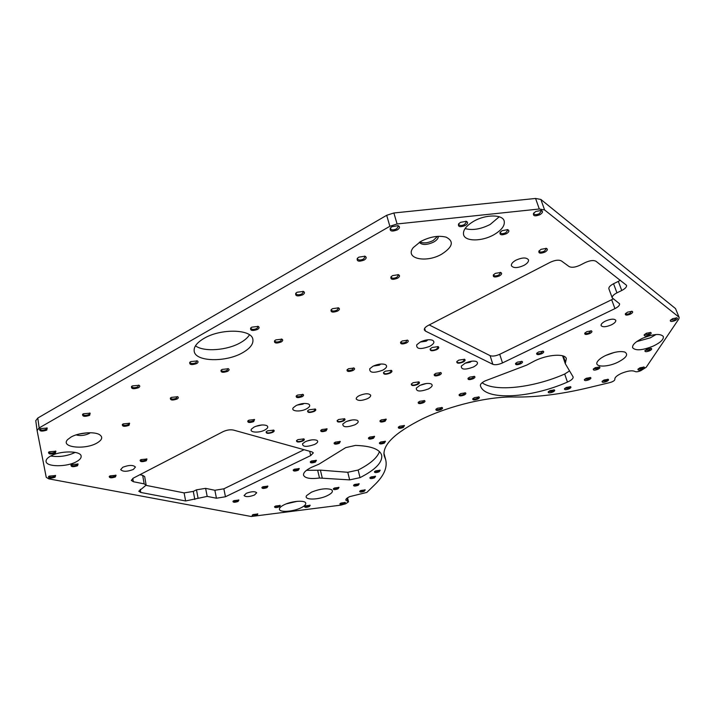 <?xml version="1.0" encoding="UTF-8"?>
<svg xmlns="http://www.w3.org/2000/svg" width="715" height="715" viewBox="0 0 715 715"><rect width="100%" height="100%" fill="white"/><g stroke="black" fill="none" stroke-linecap="round" stroke-linejoin="round"><path stroke-width="1.07" d="M83.351 413.771L90.153 413.199L89.625 415.361C84.763 416.917 82.413 416.586 82.574 414.351L83.351 413.771M89.706 413.002L88.955 414.539C86.014 415.683 83.995 415.638 82.895 414.414L82.958 414.021M123.195 423.888L129.63 423.298L129.004 425.362C124.446 426.846 122.22 426.569 122.337 424.531L123.195 423.888M129.183 423.119L128.378 424.576C125.59 425.657 123.686 425.64 122.667 424.531L122.703 424.201M171.35 397.379L177.704 396.754C178.714 397.397 178.491 398.166 177.034 399.05C172.395 400.579 170.179 400.266 170.376 398.121L171.35 397.379M177.257 396.575L176.399 398.237C173.593 399.336 171.689 399.319 170.688 398.175L170.742 397.772M222.133 369.423L228.398 368.743C229.533 369.458 229.292 370.307 227.665 371.308C222.955 372.89 220.747 372.542 221.033 370.272L222.133 369.423M227.951 368.574L227.021 370.459C224.215 371.594 222.311 371.577 221.319 370.397L221.391 369.923M248.892 420.188L254.558 419.553L253.7 421.6C249.66 422.967 247.685 422.78 247.774 421.028L248.892 420.188M254.12 419.383L253.137 420.858C250.625 421.832 248.954 421.859 248.105 420.947L248.114 420.688M297.431 395.109L303.026 394.439C303.982 395.038 303.669 395.797 302.088 396.7C297.994 398.103 296.028 397.889 296.18 396.065L297.431 395.109M302.579 394.278L301.516 395.931C299.004 396.923 297.333 396.959 296.493 396.012L296.51 395.717M381.345 419.866L386.279 419.205L385.153 421.189C381.64 422.404 379.915 422.306 379.969 420.885L381.345 419.866M385.841 419.062L384.661 420.492C382.436 421.358 380.988 421.421 380.3 420.697L380.291 420.545M399.694 426.22L404.476 425.559L403.314 427.472C399.935 428.651 398.255 428.58 398.3 427.248L399.694 426.22M404.038 425.425L402.84 426.801C400.677 427.633 399.274 427.713 398.621 427.025L398.613 426.9M335.344 442.129L340.313 441.486L339.285 443.309C335.809 444.498 334.084 444.408 334.093 443.041L335.344 442.129M339.884 441.343L338.794 442.63C336.577 443.479 335.12 443.55 334.423 442.835L334.414 442.701M132.355 385.903L139.067 385.296C140.158 385.984 139.97 386.797 138.504 387.718C133.553 389.326 131.203 388.942 131.471 386.583L132.355 385.903M138.621 385.108L137.825 386.86C134.876 388.039 132.856 387.986 131.766 386.717L131.846 386.243M375.697 470.872L380.192 470.255L379.111 471.811C376.045 472.865 374.49 472.838 374.445 471.757L375.697 470.872M379.763 470.121L378.673 471.203L374.758 471.426M360.825 490.49L365.213 489.891L364.185 491.312C361.236 492.304 359.725 492.304 359.645 491.312L360.825 490.49M364.793 489.757L363.756 490.731L359.958 490.991M380.729 441.968L385.465 441.325L384.348 443.112C381.041 444.256 379.388 444.194 379.397 442.934L380.729 441.968M385.028 441.191L383.884 442.46C381.756 443.273 380.371 443.345 379.728 442.692L379.71 442.594M383.884 452.944L385.716 459.87C387.521 467.565 383.901 475.806 374.875 484.591L366.867 492.403L349.707 496.63C346.972 497.917 345.676 499.097 345.828 500.16L348.527 501.796L345.756 503.762L340.858 505.13L251.242 516.498L48.826 478.862L46.225 477.298L37.1 430.546L39.146 427.928L389.863 226.289L386.681 215.304L393.876 212.981L535.58 198.457L540.862 199.44L675.505 308.567L679.178 317.496L675.505 308.567M460.701 393.581L465.447 392.884C466.296 393.411 465.858 394.135 464.142 395.046C460.692 396.271 459.012 396.181 459.101 394.769L460.701 393.581M465 392.75L463.66 394.34C461.488 395.198 460.076 395.279 459.423 394.582L459.414 394.412M435.81 373.355L440.842 372.631C441.807 373.23 441.396 374.025 439.591 375.018C435.855 376.349 434.068 376.197 434.219 374.562L435.81 373.355M440.386 372.497L439.073 374.267C436.767 375.187 435.256 375.25 434.541 374.454L434.532 374.204M586.237 378.28L590.536 377.556C591.35 378.065 590.813 378.807 588.937 379.763C585.8 380.898 584.271 380.863 584.352 379.647L586.237 378.28M590.072 377.449L588.499 379.075L584.655 379.281M566.28 387.432L570.588 386.717C571.383 387.217 570.865 387.932 569.051 388.853C565.923 389.988 564.394 389.943 564.466 388.745L566.28 387.432M570.132 386.609L568.613 388.182L564.77 388.388M538.538 351.968L543.23 351.208C544.222 351.807 543.722 352.647 541.72 353.728C538.189 355.015 536.5 354.899 536.661 353.389L538.538 351.968M542.765 351.092L541.237 352.978C539.038 353.862 537.626 353.952 536.983 353.228L536.965 353.013M517.311 362.156L522.03 361.415C522.996 361.996 522.504 362.809 520.583 363.846C517.061 365.115 515.372 365.007 515.515 363.515L517.311 362.156M521.575 361.29L520.091 363.104C517.901 363.989 516.48 364.069 515.837 363.354L515.819 363.149M595.211 367.707L599.545 366.974C600.403 367.51 599.858 368.279 597.91 369.28C594.719 370.442 593.173 370.397 593.271 369.137L595.211 367.707M599.081 366.875L597.472 368.582L593.566 368.761M534.838 360.798L526.714 365.106L485.127 380.898C481.713 382.623 480.14 384.232 480.409 385.716L480.417 385.743C484.761 400.945 530.682 398.344 567.442 382.087C571.464 380.246 573.35 378.53 573.117 376.921L565.279 363.658L566.343 358.599C565.1 353.308 547.717 354.443 534.838 360.798M71.723 464.58L78.096 464.035L77.515 465.76C73.18 467.145 70.999 466.94 70.973 465.143L71.723 464.58M77.649 463.847L76.907 465.027C74.19 466.037 72.331 466.046 71.33 465.036L71.348 464.813M190.762 361.593L197.286 360.923C198.484 361.665 198.27 362.55 196.643 363.578C191.691 365.222 189.395 364.82 189.734 362.38L190.762 361.593M196.84 360.744L195.973 362.711C193.05 363.89 191.066 363.846 190.011 362.577L190.101 362.031M275.57 506.041L280.253 505.46L279.359 506.81C276.258 507.847 274.649 507.829 274.533 506.765L275.57 506.041M279.833 505.317L278.904 506.22L274.864 506.443M305.671 505.863L310.194 505.282L309.255 506.622C306.261 507.623 304.706 507.614 304.599 506.613L305.671 505.863M309.774 505.148L308.817 506.041L304.921 506.292M49.246 451.764L55.913 451.228L55.386 453.06C50.801 454.517 48.513 454.257 48.531 452.3L49.246 451.764M55.466 451.031L54.742 452.291C51.909 453.364 49.961 453.346 48.888 452.246L48.924 451.969M300.631 507.99C304.233 506.283 305.931 504.692 305.743 503.217C305.457 500.017 292.194 500.866 284.445 504.638C280.906 506.336 279.243 507.909 279.44 509.348C279.788 512.575 292.927 511.699 300.631 507.99M76.621 461.595C79.83 459.799 81.34 458.002 81.135 456.179C81.036 450.602 59.962 450.486 50.425 456.17C47.324 457.94 45.867 459.7 46.064 461.461C46.305 467.127 67.165 467.118 76.621 461.595M49.21 476.11L55.609 475.573L55.055 477.209C50.747 478.576 48.557 478.389 48.495 476.637L49.21 476.11M55.162 475.377L54.447 476.485C51.739 477.486 49.88 477.495 48.861 476.503L48.879 476.306M253.128 514.559L257.847 513.978L256.989 515.283C253.888 516.31 252.27 516.302 252.145 515.247L253.128 514.559M257.427 513.835L256.533 514.702L252.475 514.925M341.01 503.056L345.372 502.466L344.38 503.807C341.484 504.79 339.983 504.79 339.884 503.834L341.01 503.056M344.952 502.341L343.96 503.244L340.197 503.512M40.272 428.616L47.235 428.079L46.761 430.117C41.863 431.663 39.468 431.333 39.575 429.134L40.272 428.616M46.788 427.883L46.082 429.304C43.106 430.439 41.05 430.394 39.915 429.17L39.977 428.803M233.939 500.634L238.908 500.053L238.068 501.465C234.761 502.556 233.063 502.511 232.956 501.331L233.939 500.634M238.479 499.901L237.586 500.849C235.432 501.644 234.002 501.716 233.296 501.072L233.287 501.018M141.007 459.602L146.968 459.03L146.28 460.782C142.187 462.113 140.14 461.944 140.131 460.254L141.007 459.602M146.53 458.851L145.699 460.058C143.134 461.032 141.391 461.05 140.48 460.129L140.489 459.924M110.074 475.868L116.071 475.305L115.419 476.932C111.37 478.246 109.315 478.085 109.252 476.467L110.074 475.868M115.624 475.126L114.838 476.235C112.282 477.191 110.539 477.209 109.618 476.306L109.627 476.136M262.95 486.745L267.893 486.155L267.008 487.648C263.674 488.756 261.976 488.711 261.896 487.496L262.95 486.745M267.464 486.003L266.525 487.022C264.362 487.827 262.932 487.898 262.235 487.237L262.226 487.174M133.312 469.469L135.439 467.056C133.222 464.848 129.004 464.911 122.774 467.252L120.674 469.648C122.9 471.855 127.109 471.793 133.312 469.469M254.433 495.03L256.703 492.778C255.014 491.196 251.546 491.384 246.309 493.314L244.056 495.549C245.754 497.131 249.213 496.952 254.433 495.03M254.174 427.025C259.089 424.898 263.272 424.415 266.731 425.586C268.581 426.801 267.919 428.294 264.738 430.072C258.767 433.308 248.588 432.459 251.644 428.929L254.174 427.025M262.021 424.96L255.684 426.355M305.242 441.745C309.899 439.779 313.76 439.296 316.834 440.306C318.479 441.396 317.746 442.782 314.618 444.444C306.529 447.206 302.499 446.964 302.543 443.729L305.242 441.745M311.829 439.868L306.833 441.066M345.765 421.832C350.386 419.857 354.211 419.365 357.259 420.34C359.055 421.501 358.251 422.994 354.863 424.817C346.704 427.633 342.691 427.373 342.816 424.022L345.765 421.832M352.388 419.928L346.918 421.323M296.144 405.548C301.006 403.412 305.153 402.903 308.576 404.038C310.614 405.342 309.89 406.969 306.413 408.917C300.273 412.242 290.272 411.322 293.356 407.657L296.144 405.548M303.982 403.448L302.91 404.163L297.226 405.048M309.059 409.784L315.252 409.025C316.262 409.668 315.887 410.473 314.135 411.456C309.667 412.984 307.495 412.787 307.611 410.866L309.059 409.784M315.047 408.935L315.369 409.355L313.84 411.054C310.748 412.26 308.692 412.323 307.682 411.214L307.772 410.687M338.633 419.491L344.55 418.74C345.479 419.339 345.086 420.107 343.361 421.046C339.142 422.494 337.069 422.351 337.14 420.599L338.633 419.491M344.344 418.65L343.075 420.652C340.117 421.805 338.168 421.877 337.23 420.876L337.292 420.42M297.896 439.627L303.857 438.903C304.715 439.466 304.349 440.172 302.758 441.03C298.575 442.451 296.502 442.317 296.528 440.628L297.896 439.627M303.661 438.813L302.481 440.655C299.522 441.781 297.574 441.852 296.618 440.869L296.68 440.449M267.446 430.85L273.711 430.126C274.623 430.725 274.283 431.467 272.674 432.361C268.25 433.853 266.078 433.683 266.132 431.833L267.446 430.85M273.505 430.037L272.379 431.967C269.287 433.165 267.231 433.219 266.203 432.128L266.293 431.654M311.472 492.161C319.748 488.863 326.371 488.005 331.34 489.578C333.628 491.169 332.225 493.234 327.121 495.745C317.925 500.214 303.044 500.125 306.699 495.522L311.472 492.161M70.999 437.071C78.543 432.629 94.174 431.315 99.465 434.613C103.112 437.062 102.29 439.868 96.981 443.023C84.951 450.173 59.738 447.376 67.737 439.502L70.999 437.071M90.296 432.736L89.169 433.487C84.602 435.578 80.241 436.052 76.076 434.899M302.686 294.848C304.778 293.472 305.028 292.328 303.419 291.425L297.082 292.247L295.76 293.302C295.17 296.126 297.476 296.636 302.686 294.848M296.099 292.944L295.974 293.731C297.02 295.107 299.031 295.152 301.998 293.883L303.446 291.899L302.972 291.273M364.167 260.063C366.545 258.481 366.822 257.203 364.981 256.229L358.823 257.141L357.286 258.383C356.588 261.368 358.876 261.931 364.167 260.063M357.625 258.017L357.473 258.937C358.51 260.323 360.512 260.367 363.488 259.062L365.115 256.792L364.525 256.095M397.486 278.26C399.801 276.776 400.132 275.588 398.487 274.703L392.598 275.588L390.962 276.902C390.399 279.565 392.58 280.012 397.486 278.26M391.284 276.535L391.203 277.277C392.151 278.51 394.036 278.528 396.843 277.304L398.496 275.141L398.023 274.569M337.632 311.052C339.688 309.756 339.983 308.692 338.526 307.861L332.493 308.674L331.072 309.801C330.598 312.33 332.788 312.75 337.632 311.052M331.403 309.443L331.322 310.087C332.287 311.311 334.173 311.329 336.988 310.14L338.454 308.228L338.07 307.718M281.111 342.02C282.934 340.885 283.203 339.929 281.916 339.16L275.767 339.902L274.515 340.876C274.14 343.272 276.339 343.656 281.111 342.02M274.864 340.519L274.783 341.082C275.767 342.279 277.661 342.306 280.477 341.144L281.781 339.464L281.469 338.999M406.46 342.977C408.408 341.842 408.792 340.921 407.604 340.215L402.17 340.992L400.597 342.217C400.32 344.219 402.277 344.469 406.46 342.977M400.918 341.85L400.901 342.262C401.714 343.227 403.376 343.191 405.897 342.154L407.157 340.081M352.942 370.522C354.694 369.512 355.042 368.681 353.979 368.028L348.455 368.743L347.052 369.825C346.838 371.737 348.804 371.97 352.942 370.522M347.383 369.467L347.365 369.825C348.187 370.772 349.858 370.745 352.37 369.727L353.532 367.876M423.36 402.76C425.014 401.875 425.416 401.169 424.576 400.632L419.687 401.321L418.195 402.438C418.105 403.895 419.83 404.002 423.36 402.76M418.507 402.08L418.516 402.259C419.196 402.992 420.643 402.92 422.869 402.044L424.129 400.498M440.914 409.615C442.531 408.757 442.951 408.077 442.156 407.568L437.41 408.247L435.9 409.364C435.837 410.732 437.509 410.812 440.914 409.615M436.213 409.016L436.221 409.159C436.874 409.847 438.277 409.767 440.431 408.926L441.709 407.434M473.151 378.744C474.966 377.77 475.412 376.993 474.483 376.421L469.657 377.145L468.003 378.396C467.869 379.906 469.585 380.023 473.151 378.744M468.307 378.029L468.325 378.235C468.986 378.977 470.434 378.896 472.66 378.012L474.036 376.296M477.674 399.077C479.372 398.183 479.819 397.477 478.996 396.959L474.349 397.656L472.74 398.845C472.669 400.194 474.304 400.275 477.674 399.077M473.053 398.487L473.062 398.63C473.696 399.301 475.073 399.22 477.2 398.38L478.55 396.834M552.847 392.034C554.634 391.123 555.135 390.417 554.348 389.916L549.987 390.613L548.217 391.909C548.146 393.125 549.692 393.17 552.847 392.034M548.521 391.552L552.409 391.355L553.893 389.8M606.552 381.506C608.438 380.55 608.983 379.826 608.188 379.334L603.987 380.04L602.075 381.426C602.003 382.588 603.496 382.614 606.552 381.506M602.37 381.059L606.132 380.827L607.723 379.227M385.716 459.87L384.205 455.795C382.194 444.989 394.957 432.664 422.494 418.829C450.244 405.468 488.997 396.316 514.532 397.013C536.599 397.326 561.096 394.26 588.025 387.825L609.859 382.588C613.086 381.64 614.757 380.559 614.864 379.343C614.569 377.6 616.705 375.634 621.272 373.427C627.654 370.826 632.248 370.182 635.054 371.505C636.216 372.05 638.12 371.791 640.765 370.71L646.199 367.278L678.866 318.908L679.178 317.496M338.016 488.854L339.008 487.407L334.468 488.005L333.315 488.81C333.387 489.873 334.96 489.891 338.016 488.854M333.637 488.488L337.569 488.265L338.588 487.273M373.507 438.259L374.597 436.418L369.762 437.062L368.44 438.027C368.422 439.35 370.111 439.43 373.507 438.259M368.752 437.687L368.77 437.812C369.432 438.492 370.853 438.42 373.024 437.589L374.159 436.284M326.112 430.805L327.113 428.875L321.956 429.518L320.704 430.448C320.66 431.94 322.465 432.057 326.112 430.805M321.035 430.108L321.035 430.278C321.777 431.056 323.296 430.993 325.593 430.108L326.683 428.723M358.179 485.288L359.216 483.823L354.738 484.421L353.55 485.262C353.621 486.307 355.158 486.316 358.179 485.288M353.862 484.931L357.741 484.699L358.787 483.689M374.508 477.826L375.581 476.306L371.112 476.914L369.878 477.781C369.941 478.844 371.487 478.853 374.508 477.826M370.2 477.459L374.07 477.227L375.152 476.181M298.334 470.229L299.281 468.611L294.33 469.219L293.204 470.032C293.248 471.301 294.955 471.364 298.334 470.229M293.534 469.71L293.543 469.8C294.231 470.47 295.67 470.399 297.851 469.585L298.852 468.468M315.422 462.051L316.396 460.38L311.472 460.996L310.292 461.845C310.319 463.132 312.026 463.204 315.422 462.051M310.623 461.515L310.632 461.613C311.32 462.292 312.75 462.221 314.931 461.398L315.967 460.228M319.507 478.031C310.256 479.175 304.939 478.228 303.544 475.18C303.178 472.758 305.814 470.148 311.454 467.351L318.944 464.16L345.703 447.635L355.435 445.418C370.987 445.91 379.728 449.154 381.649 455.151C382.731 462.239 375.527 469.737 360.038 477.629L349.662 479.89L319.507 478.031L317.657 470.255L306.476 470.318M465.215 225.538C467.95 223.724 468.307 222.32 466.296 221.319L460.505 222.338L458.583 223.929C457.859 226.896 460.067 227.433 465.215 225.538M458.914 223.536L458.798 224.492C459.772 225.797 461.684 225.806 464.553 224.51L466.466 221.9L465.831 221.212M506.443 233.698C509.178 231.946 509.598 230.596 507.722 229.658L502.162 230.65L500.098 232.357C499.481 235.056 501.599 235.512 506.443 233.698M500.42 231.955L500.348 232.777C501.251 233.957 503.074 233.93 505.818 232.715L507.793 230.141L507.248 229.551M257.507 329.436C259.366 328.248 259.608 327.238 258.213 326.415L251.823 327.157L250.634 328.087C250.179 330.696 252.467 331.143 257.507 329.436M250.992 327.738L250.885 328.391C251.921 329.695 253.905 329.74 256.837 328.525L258.142 326.782L257.766 326.255M648.916 335.076C651.106 333.923 651.705 333.056 650.73 332.475L646.36 333.253L644.188 334.879C644.036 336.238 645.609 336.3 648.916 335.076M644.483 334.495L648.469 334.334L650.248 332.377M649.506 350.842C651.588 349.76 652.187 348.956 651.294 348.402L647.03 349.161L644.921 350.716C644.805 351.968 646.333 352.003 649.506 350.842M645.216 350.332L649.068 350.127L650.811 348.303M473.893 221.158C485.664 214.348 502.448 214.286 504.155 220.89C505.148 225.583 501.635 230.248 493.627 234.886C481.91 241.509 465.385 241.616 463.633 234.913C462.641 230.4 466.064 225.815 473.893 221.158M499.249 216.779L490.177 224.465C480.784 229.202 472.418 230.579 465.081 228.585M642.383 338.338C653.358 333.905 660.338 333.297 663.341 336.515C663.824 339.384 660.517 342.548 653.421 346.015C642.544 350.386 635.608 350.958 632.623 347.74C632.114 344.952 635.367 341.815 642.383 338.338M656.102 334.495L650.319 337.829L636.716 341.591M203.927 338.445C220.712 328.248 251.689 329.07 252.86 339.312C253.593 343.915 250.187 348.375 242.662 352.692C226.065 362.442 195.66 361.924 194.221 351.405C193.524 347.043 196.759 342.726 203.927 338.445M249.481 334.808C247.765 337.641 244.762 340.269 240.472 342.691C227.12 350.457 203.721 352.191 195.481 345.81M397.299 229.908C399.908 228.121 400.185 226.718 398.112 225.672L391.999 226.673L390.336 228.031C389.514 231.24 391.838 231.866 397.299 229.908M390.676 227.665L390.497 228.728C391.552 230.167 393.59 230.221 396.602 228.863L398.371 226.342L397.656 225.556M539.905 214.706C542.81 212.82 543.266 211.399 541.264 210.424L535.785 211.47L533.569 213.311C532.907 216.082 535.026 216.547 539.905 214.706M533.882 212.909L533.81 213.776C534.713 214.956 536.536 214.929 539.28 213.687L541.38 210.943L540.79 210.335M675.058 320.597C677.355 319.382 677.99 318.47 676.962 317.862L672.601 318.667L670.304 320.392C670.143 321.777 671.725 321.839 675.058 320.597M670.607 319.989L674.611 319.837L676.47 317.773M642.374 369.315C644.349 368.323 644.93 367.573 644.117 367.063L639.961 367.796L637.941 369.262C637.851 370.406 639.335 370.433 642.374 369.315M638.236 368.886L641.963 368.636L643.643 366.965M589.768 333.548C591.931 332.386 592.476 331.483 591.421 330.866L586.792 331.653L584.745 333.217C584.566 334.745 586.237 334.852 589.768 333.548M585.049 332.832L585.076 333.065C585.701 333.771 587.104 333.673 589.285 332.779L590.948 330.759M630.335 314.18C632.65 312.92 633.249 311.972 632.123 311.32L627.538 312.142L625.33 313.84C625.116 315.395 626.787 315.512 630.335 314.18M625.625 313.447L625.652 313.697C626.277 314.394 627.681 314.296 629.861 313.393L631.64 311.222M499.365 275.954C501.805 274.462 502.252 273.3 500.706 272.469L495.316 273.371L493.359 274.962C492.912 277.259 494.914 277.59 499.365 275.954M493.672 274.569L493.645 275.159C494.476 276.196 496.183 276.16 498.775 275.043L500.607 272.799L500.232 272.352M544.919 252.1C547.574 250.473 548.065 249.222 546.385 248.364L541.085 249.32L538.931 251.081C538.449 253.441 540.442 253.789 544.919 252.1M539.244 250.679L539.217 251.314C540.04 252.35 541.747 252.297 544.338 251.162L546.323 248.731L545.911 248.257M605.551 321.017C610.851 318.827 614.256 318.595 615.776 320.293C616.044 321.714 614.543 323.252 611.28 324.905C606.007 327.077 602.611 327.309 601.101 325.602C600.832 324.199 602.316 322.671 605.551 321.017M516.007 260.144C522.299 257.4 526.454 257.284 528.457 259.795C528.841 261.636 527.295 263.522 523.827 265.453C517.562 268.179 513.433 268.277 511.431 265.766C511.046 263.951 512.575 262.074 516.007 260.144M382.766 370.182C386.815 367.868 387.646 365.982 385.26 364.525C381.899 363.479 377.842 364.033 373.078 366.178L369.771 368.717C369.315 372.899 373.641 373.382 382.766 370.182M373.391 366.026L379.245 365.177L380.8 364.024M429.688 346.364C434.139 343.808 435.042 341.761 432.423 340.206C429.107 339.223 425.094 339.813 420.402 341.958L416.747 344.8C416.175 349.135 420.492 349.653 429.688 346.364M420.25 342.038L426.176 341.207L428.008 339.768M473.321 367.054C477.584 364.721 478.585 362.863 476.324 361.486C473.366 360.628 469.639 361.191 465.152 363.184L461.363 366.071C460.987 369.718 464.973 370.048 473.321 367.054M465.099 363.211L470.095 362.246L471.641 361.209M428.321 388.996C432.235 386.869 433.156 385.153 431.082 383.857C428.088 382.945 424.326 383.481 419.785 385.465L416.336 388.075C416.05 391.614 420.045 391.927 428.321 388.996M420.179 385.278L426.355 383.517M436.668 349.671C438.894 348.402 439.368 347.383 438.081 346.614L432.075 347.49L430.198 348.947C429.93 351.074 432.083 351.306 436.668 349.671M430.341 348.759L430.242 349.429C431.225 350.573 433.263 350.502 436.365 349.233L438.304 347.043L437.866 346.534M390.033 373.185C392.07 372.032 392.499 371.094 391.328 370.37L385.251 371.201L383.544 372.506C383.329 374.553 385.492 374.785 390.033 373.185M383.696 372.318L383.598 372.935C384.59 374.07 386.636 374.008 389.738 372.756L391.507 370.763L391.114 370.29M417.524 384.536C419.517 383.437 419.973 382.552 418.892 381.882L413.082 382.704L411.34 384.026C411.179 385.877 413.243 386.046 417.524 384.536M411.483 383.839L411.411 384.366C412.332 385.385 414.28 385.314 417.238 384.125L419.017 382.212L418.686 381.801M462.989 362.156C465.161 360.95 465.662 359.994 464.482 359.279L458.735 360.137L456.814 361.611C456.608 363.524 458.664 363.703 462.989 362.156M456.965 361.415L456.894 361.987C457.806 363.023 459.736 362.934 462.703 361.736L464.643 359.636L464.267 359.207M359.332 395.601C365.079 393.322 368.86 393.187 370.683 395.207C370.87 396.307 369.825 397.442 367.564 398.621C361.835 400.883 358.063 401.008 356.24 398.997C356.052 397.906 357.089 396.771 359.332 395.601M441.656 254.191C452.765 247.024 454.257 241.339 446.124 237.157C438.536 235.262 430.108 236.674 420.849 241.393L413.297 247.56C404.288 258.615 426.006 263.352 441.656 254.191M419.267 242.331C422.1 245.236 426.909 245.147 433.683 242.063C436.856 240.213 438.411 238.301 438.34 236.308M437.571 236.352L433.21 240.499C427.901 243.091 423.477 243.574 419.928 241.929M617.492 362.416C626.26 357.911 628.7 354.461 624.821 352.066C620.146 350.868 613.872 351.968 605.998 355.337C601.619 357.42 598.75 359.547 597.391 361.701C593.772 367.188 606.731 367.573 617.492 362.416M605.739 355.462L614.301 352.45M561.445 260.957L569.06 266.525C571.598 267.83 575.262 267.392 580.044 265.202L585.102 262.628C589.938 260.43 593.584 259.992 596.042 261.315L626.537 285.312C626.858 286.93 625.259 288.654 621.737 290.496L616.938 292.846C613.497 294.651 611.924 296.332 612.237 297.878L619.548 303.759C619.833 305.269 618.296 306.887 614.936 308.621L502.484 362.934C498.471 364.677 495.254 365.142 492.832 364.31L425.443 331.09L424.335 329.937C424.067 328.507 425.309 327.041 428.07 325.531L550.228 262.289C555.081 260.054 558.817 259.617 561.445 260.957M312.026 451.916L233.501 430.081C230.257 429.447 226.798 429.956 223.125 431.628L133.33 478.112L131.274 480.391L133.365 481.722L144.153 483.867L146.155 485.127L138.781 491.232L140.775 492.465L185.623 500.965L207.18 496.389L216.439 498.23L225.457 496.755L310.721 455.562L313.331 452.89L312.026 451.916M540.862 199.44L544.598 209.951L678.839 317.049M544.598 209.951L539.298 209.003L535.58 198.457M393.876 212.981L397.093 223.965L539.298 209.003M397.093 223.965L389.863 226.289M286.259 503.869L297.279 501.313M50.711 456.018C59.282 457.287 67.46 456.081 75.236 452.389M78.873 434.094L87.391 432.798M492.832 364.31L490.106 355.65L429.215 324.941M490.106 355.65C492.528 356.499 495.736 356.043 499.731 354.3L502.484 362.934M614.936 308.621L611.656 299.728L499.731 354.3M611.656 299.728L613.211 298.861M612.237 297.878L608.894 288.824C608.572 287.251 610.127 285.562 613.55 283.739L616.938 292.846M621.737 290.496L618.332 281.388L613.55 283.739M618.332 281.388L620.334 280.226M317.657 470.255L320.392 470.13L322.242 477.897M379.459 451.603C377.314 457.761 370.2 463.901 358.126 470.041L347.776 472.284L320.392 470.13M139.854 474.733L142.678 475.323L144.153 483.867M146.155 485.127L144.68 476.61L142.678 475.323M146.155 485.387L184.121 492.894L185.623 500.965M194.82 499.454L193.291 491.411L184.121 492.894M193.291 491.411L196.482 489.829L198.019 497.89M207.18 496.389L205.616 488.354L196.482 489.829M205.616 488.354L214.866 490.275L216.439 498.23M225.457 496.755L223.858 488.81L214.866 490.275M223.858 488.81L304.063 449.708M482.107 382.74C494.789 392.195 533.488 387.798 564.698 374.034L569.569 370.897M37.091 430.457L35.768 420.688L37.797 418.034L386.681 215.304M346.981 498.221L347.74 501.313M383.91 454.043L384.777 457.341M37.797 418.034L39.146 427.928M424.639 328.337L425.443 331.09M358.126 470.041L360.038 477.629M347.776 472.284L349.662 479.89M309.711 451.272L310.721 455.562M140.775 492.465L140.247 489.346M133.365 481.722L132.802 478.406M564.698 374.034L567.442 382.087M563.34 356.043L565.538 362.46M347.544 497.81L348.527 501.796M35.768 420.688L37.1 430.546M562.589 355.802L565.279 363.658"/></g></svg>
